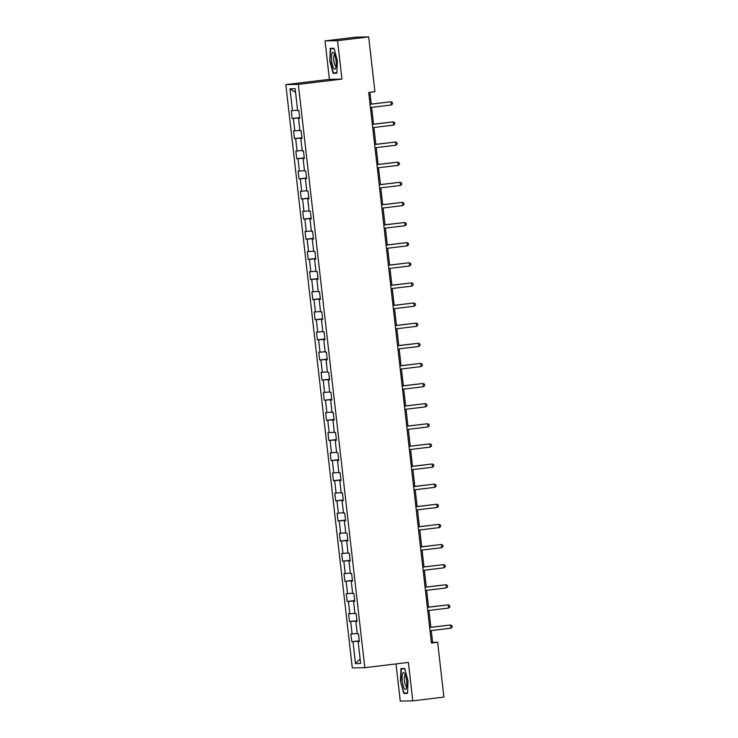<?xml version="1.0" encoding="UTF-8"?>
<svg xmlns="http://www.w3.org/2000/svg" width="738" height="738" viewBox="0 0 738 738"><rect width="100%" height="100%" fill="white"/><g stroke="black" fill="none" stroke-linecap="round" stroke-linejoin="round"><path stroke-width="1.11" d="M396.02 663.914L400.254 701.1L412.773 700.86L443.898 697.096L437.652 642.272L432.579 642.374L431.241 630.575M285.827 84.612L352.294 667.927L364.812 667.687L298.346 84.372L285.827 84.612L329.416 79.344L341.934 79.104L337.552 40.664L325.034 40.904L329.416 79.344M325.034 40.904L356.168 37.14L368.686 36.9L337.552 40.664M359.351 641.377L358.133 641.571L359.369 641.553L358.493 633.813L357.257 633.831L355.845 621.451L357.081 621.424L356.196 613.684L354.96 613.712L353.548 601.322L354.784 601.304L353.908 593.564L352.672 593.583L351.26 581.203L352.496 581.175L351.611 573.435L350.375 573.463L348.963 561.083L350.199 561.055L349.323 553.315L348.087 553.343L346.675 540.954L347.912 540.936L347.026 533.196L345.79 533.214L344.378 520.834L345.615 520.807L344.729 513.067L343.502 513.095L342.091 500.705L343.318 500.687L342.441 492.947L341.205 492.966L339.794 480.586L341.03 480.558L340.144 472.818L338.917 472.846L337.506 460.466L338.733 460.438L337.856 452.698L336.62 452.726L335.209 440.337L336.445 440.318L335.559 432.579L334.323 432.597L332.912 420.217L334.148 420.19L333.272 412.45L332.035 412.477L330.624 400.088L331.86 400.07L330.975 392.33L329.738 392.348L328.327 379.969L329.563 379.95L328.687 372.21L327.451 372.229L326.039 359.849L327.275 359.821L326.39 352.081L325.154 352.109L323.742 339.72L324.978 339.701L324.102 331.962L322.866 331.98L321.454 319.6L322.69 319.572L321.805 311.833L320.569 311.86L319.157 299.48L320.393 299.453L319.517 291.713L318.281 291.741L316.87 279.351L318.106 279.333L317.22 271.593L315.984 271.612L314.572 259.232L315.809 259.204L314.923 251.464L313.696 251.492L312.285 239.103L313.512 239.084L312.635 231.345L311.399 231.363L309.988 218.983L311.224 218.955L310.338 211.216L309.111 211.243L307.7 198.863L308.927 198.836L308.05 191.096L306.814 191.124L305.403 178.734L306.639 178.716L305.753 170.976L304.517 170.995L303.115 158.615L304.342 158.587L303.466 150.847L302.229 150.875L300.818 138.486L302.054 138.467L301.169 130.727L299.932 130.746L298.521 118.366L299.757 118.348L298.881 110.608L297.645 110.626L295.145 88.698L290.006 88.8L295.569 92.444M358.133 641.571L360.633 663.499L355.495 663.6L352.995 641.673L351.758 641.691L359.286 640.787M290.006 88.8L292.497 110.728L291.27 110.746L292.147 118.486L293.383 118.467L294.794 130.847L293.558 130.875L294.444 138.615L295.68 138.587L297.091 150.967L295.855 150.995L296.731 158.735L297.967 158.707L299.379 171.096L298.143 171.115L299.028 178.854L300.265 178.836L301.676 191.216L300.44 191.243L301.316 198.983L302.552 198.956L303.964 211.345L302.728 211.363L303.613 219.103L304.849 219.085L306.261 231.464L305.025 231.492L305.901 239.232L307.137 239.204L308.549 251.584L307.312 251.612L308.198 259.352L309.434 259.324L310.846 271.713L309.609 271.732L310.495 279.471L311.722 279.453L313.133 291.833L311.897 291.861L312.783 299.6L314.019 299.573L315.43 311.962L314.194 311.98L315.08 319.72L316.307 319.702L317.718 332.082L316.491 332.109L317.368 339.84L318.604 339.821L320.015 352.201L318.779 352.229L319.665 359.969L320.901 359.941L322.303 372.33L321.076 372.349L321.952 380.088L323.189 380.07L324.6 392.45L323.364 392.478L324.25 400.217L325.486 400.19L326.897 412.579L325.661 412.597L326.537 420.337L327.773 420.309L329.185 432.699L327.949 432.717L328.834 440.457L330.07 440.438L331.482 452.818L330.246 452.846L331.122 460.586L332.358 460.558L333.77 472.947L332.534 472.966L333.419 480.706L334.655 480.687L336.067 493.067L334.831 493.095L335.707 500.834L336.943 500.807L338.355 513.187L337.118 513.214L338.004 520.954L339.24 520.927L340.652 533.316L339.415 533.334L340.301 541.074L341.528 541.055L342.939 553.435L341.703 553.463L342.589 561.203L343.825 561.175L345.236 573.564L344 573.583L344.886 581.323L346.113 581.304L347.524 593.684L346.297 593.712L347.174 601.452L348.41 601.424L349.821 613.804L348.585 613.832L349.471 621.571L350.707 621.544L352.109 633.933L350.882 633.951L351.758 641.691M368.686 36.9L374.932 91.724L368.705 92.471L431.426 643.029L437.652 642.272M357.063 621.258L355.845 621.451M352.109 633.933L357.21 633.425M350.707 621.544L357.017 620.916M354.766 601.129L353.548 601.322M349.821 613.804L354.913 613.306M348.41 601.424L354.729 600.797M352.478 581.009L351.26 581.203M347.524 593.684L352.626 593.177M346.113 581.304L352.432 580.677M350.181 560.889L348.963 561.083M345.236 573.564L350.329 573.057M343.825 561.175L350.144 560.548M347.884 540.76L346.675 540.954M342.939 553.435L348.041 552.928M341.528 541.055L347.847 540.428M345.596 520.641L344.378 520.834M340.652 533.316L345.744 532.808M339.24 520.927L345.559 520.308M343.299 500.512L342.091 500.705M338.355 513.187L343.456 512.689M336.943 500.807L343.262 500.18M341.011 480.392L339.794 480.586M336.067 493.067L341.159 492.56M334.655 480.687L340.974 480.06M338.714 460.272L337.506 460.466M333.77 472.947L338.862 472.44M332.358 460.558L338.677 459.931M336.427 440.143L335.209 440.337M331.482 452.818L336.574 452.32M330.07 440.438L336.39 439.811M334.13 420.023L332.912 420.217M329.185 432.699L334.277 432.191M327.773 420.309L334.093 419.691M331.842 399.904L330.624 400.088M326.897 412.579L331.989 412.072M325.486 400.19L331.805 399.562M329.545 379.775L328.327 379.969M324.6 392.45L329.692 391.943M323.189 380.07L329.508 379.443M327.257 359.655L326.039 359.849M322.303 372.33L327.404 371.823M320.901 359.941L327.211 359.314M324.96 339.526L323.742 339.72M320.015 352.201L325.107 351.703M318.604 339.821L324.923 339.194M322.672 319.406L321.454 319.6M317.718 332.082L322.82 331.574M316.307 319.702L322.626 319.074M320.375 299.287L319.157 299.48M315.43 311.962L320.523 311.454M314.019 299.573L320.338 298.945M318.078 279.158L316.87 279.351M313.133 291.833L318.235 291.326M311.722 279.453L318.041 278.826M315.79 259.038L314.572 259.232M310.846 271.713L315.938 271.206M309.434 259.324L315.753 258.706M313.493 238.909L312.285 239.103M308.549 251.584L313.65 251.086M307.137 239.204L313.456 238.577M311.205 218.789L309.988 218.983M306.261 231.464L311.353 230.957M304.849 219.085L311.168 218.457M308.908 198.67L307.7 198.863M303.964 211.345L309.056 210.837M302.552 198.956L308.871 198.328M306.621 178.541L305.403 178.734M301.676 191.216L306.768 190.708M300.265 178.836L306.584 178.209M304.324 158.421L303.115 158.615M299.379 171.096L304.471 170.589M297.967 158.707L304.287 158.089M302.036 138.301L300.818 138.486M297.091 150.967L302.183 150.469M295.68 138.587L301.999 137.96M299.739 118.172L298.521 118.366M294.794 130.847L299.886 130.34M293.383 118.467L299.702 117.84M292.497 110.728L297.599 110.22M412.773 700.86L408.391 662.42L364.812 667.687M341.934 79.104L298.346 84.372M430.863 627.263L428.944 610.455M428.566 607.143L426.656 590.326M426.278 587.014L424.359 570.206M423.981 566.895L422.062 550.078M421.693 546.775L419.774 529.958M419.396 526.646L417.477 509.838M417.108 506.526L415.19 489.709M414.811 486.397L412.893 469.589M412.514 466.278L410.605 449.47M410.227 446.158L408.308 429.341M407.929 426.029L406.02 409.221M405.642 405.909L403.723 389.092M403.345 385.789L401.435 368.972M401.057 365.661L399.138 348.853M398.76 345.541L396.85 328.724M396.472 325.412L394.553 308.604M394.175 305.292L392.256 288.475M391.887 285.172L389.968 268.355M389.59 265.043L387.671 248.236M387.302 244.924L385.384 228.107M385.005 224.795L383.087 207.987M382.708 204.675L380.799 187.858M380.421 184.555L378.502 167.738M378.124 164.426L376.214 147.618M375.836 144.307L373.917 127.489M373.539 124.187L371.629 107.37M371.251 104.058L369.913 92.333M355.495 663.6L360.116 658.942M352.995 641.673L359.314 641.045M431.37 642.521L432.579 642.374M292.147 118.486L299.674 117.582M294.444 138.615L301.962 137.702M296.731 158.735L304.259 157.821M299.028 178.854L306.547 177.95M301.316 198.983L308.844 198.07M303.613 219.103L311.141 218.199M305.901 239.232L313.429 238.319M308.198 259.352L315.726 258.438M310.495 279.471L318.013 278.567M312.783 299.6L320.31 298.687M315.08 319.72L322.598 318.816M317.368 339.84L324.895 338.936M319.665 359.969L327.183 359.055M321.952 380.088L329.48 379.184M324.25 400.217L331.768 399.304M326.537 420.337L334.065 419.424M328.834 440.457L336.353 439.553M331.122 460.586L338.65 459.673M333.419 480.706L340.947 479.801M335.707 500.834L343.235 499.921M338.004 520.954L345.532 520.041M340.301 541.074L347.819 540.17M342.589 561.203L350.116 560.29M344.886 581.323L352.404 580.419M347.174 601.452L354.701 600.538M349.471 621.571L356.989 620.658M329.803 60.848L333.106 73.256L336.869 73.191L337.34 60.7L334.037 48.293L330.264 48.367L329.803 60.848L330.624 48.717L334.13 48.653M407.542 693.397L408.003 680.916L404.701 668.499L400.928 668.573L400.466 681.054L403.769 693.471L407.542 693.397M330.172 60.811L333.364 72.841L336.888 72.776L333.106 73.256M407.551 693.01L403.769 693.471M407.551 692.982L404.037 693.056L400.466 681.054M370.052 104.289L390.937 101.77L391.306 104.99L370.411 107.517M370.042 104.206L390.937 101.77L392.413 102.545L392.561 103.837L391.306 104.99M333.548 68.025A8.441 2.186 -96.9 0 0 335.725 68.044A8.441 2.186 -96.9 0 0 336.021 60.765A8.441 2.186 -96.9 0 0 334.093 53.468A8.441 2.186 -96.9 0 0 333.936 53.201A8.441 2.186 -96.9 0 0 331.427 56.835A8.441 2.186 -96.9 0 0 333.548 68.025M334.72 54.833A5.775 1.494 -96.9 0 0 334.6 54.833A5.775 1.494 -96.9 0 0 333.677 59.188A5.775 1.494 -96.9 0 0 335.107 65.553A5.775 1.494 -96.9 0 0 335.984 66.309A5.775 1.494 -96.9 0 0 336.104 66.272M334.037 48.302L330.624 48.717M406.684 680.916A8.441 2.186 -96.9 0 0 404.599 673.416A8.441 2.186 -96.9 0 0 402.284 680.999A8.441 2.186 -96.9 0 0 406.389 688.25A8.441 2.186 -96.9 0 0 406.684 680.916M405.383 675.039A5.775 1.494 -96.9 0 0 405.263 675.039A5.775 1.494 -96.9 0 0 404.452 680.805A5.775 1.494 -96.9 0 0 406.647 686.515A5.775 1.494 -96.9 0 0 406.767 686.488M400.835 681.026L401.287 668.932L404.793 668.859M404.701 668.517L401.287 668.932M372.339 124.418L393.225 121.89L393.594 125.119L372.708 127.637M372.33 124.325L393.225 121.89L394.701 122.665L394.848 123.956L393.594 125.119M374.636 144.537L395.522 142.01L395.891 145.238L375.005 147.766M374.627 144.454L395.522 142.01L396.998 142.794L397.145 144.076L395.891 145.238M376.924 164.657L397.81 162.139L398.179 165.358L377.293 167.886M376.915 164.574L397.81 162.139L399.286 162.913L399.433 164.205L398.179 165.358M379.221 184.786L400.107 182.258L400.476 185.487L379.59 188.006M379.212 184.703L400.107 182.258L401.583 183.033L401.73 184.325L400.476 185.487M381.509 204.906L402.394 202.378L402.764 205.607L381.878 208.134M381.5 204.823L402.394 202.378L403.87 203.162L404.018 204.454L402.764 205.607M383.806 225.035L404.692 222.507L405.061 225.727L384.175 228.254M383.797 224.942L404.692 222.507L406.168 223.282L406.315 224.573L405.061 225.727M386.094 245.154L406.989 242.627L407.348 245.855L386.463 248.374M386.085 245.071L406.989 242.627L408.455 243.402L408.603 244.693L407.348 245.855M388.391 265.274L409.276 262.756L409.645 265.975L388.76 268.503M388.382 265.191L409.276 262.756L410.752 263.531L410.9 264.822L409.645 265.975M390.679 285.403L411.573 282.875L411.933 286.104L391.048 288.623M390.67 285.311L411.573 282.875L413.049 283.65L413.188 284.942L411.933 286.104M392.976 305.523L413.861 302.995L414.23 306.224L393.345 308.752M392.967 305.44L413.861 302.995L415.337 303.779L415.485 305.062L414.23 306.224M395.273 325.642L416.158 323.124L416.527 326.344L395.633 328.871M395.254 325.559L416.158 323.124L417.634 323.899L417.782 325.19L416.527 326.344M397.561 345.771L418.446 343.244L418.815 346.473L397.93 348.991M397.551 345.688L418.446 343.244L419.922 344.019L420.07 345.31L418.815 346.473M399.858 365.891L420.743 363.373L421.112 366.592L400.217 369.12M399.848 365.808L420.743 363.373L422.219 364.148L422.367 365.439L421.112 366.592M402.145 386.02L423.031 383.492L423.4 386.721L402.514 389.24M402.136 385.928L423.031 383.492L424.507 384.267L424.654 385.559L423.4 386.721M404.442 406.14L425.328 403.612L425.697 406.841L404.811 409.369M404.433 406.057L425.328 403.612L426.804 404.396L426.951 405.679L425.697 406.841M406.73 426.26L427.616 423.741L427.985 426.961L407.099 429.488M406.721 426.177L427.616 423.741L429.092 424.516L429.239 425.808L427.985 426.961M409.027 446.389L429.913 443.861L430.282 447.09L409.396 449.608M409.018 446.305L429.913 443.861L431.389 444.636L431.536 445.927L430.282 447.09M411.315 466.508L432.2 463.99L432.569 467.209L411.684 469.737M411.306 466.425L432.2 463.99L433.676 464.765L433.824 466.056L432.569 467.209M413.612 486.637L434.498 484.11L434.866 487.329L413.981 489.857M413.603 486.545L434.498 484.11L435.974 484.884L436.121 486.176L434.866 487.329M415.9 506.757L436.795 504.229L437.154 507.458L416.269 509.986M415.891 506.674L436.795 504.229L438.261 505.004L438.409 506.296L437.154 507.458M418.197 526.877L439.082 524.358L439.451 527.578L418.566 530.105M418.188 526.794L439.082 524.358L440.558 525.133L440.706 526.425L439.451 527.578M420.485 547.006L441.379 544.478L441.739 547.707L420.854 550.225M420.476 546.923L441.379 544.478L442.855 545.253L442.994 546.544L441.739 547.707M422.782 567.125L443.667 564.598L444.036 567.826L423.151 570.354M422.773 567.042L443.667 564.598L445.143 565.382L445.291 566.664L444.036 567.826M425.079 587.245L445.964 584.727L446.333 587.946L425.439 590.474M425.06 587.162L445.964 584.727L447.44 585.502L447.588 586.793L446.333 587.946M427.367 607.374L448.252 604.846L448.621 608.075L427.736 610.594M427.357 607.291L448.252 604.846L449.728 605.621L449.876 606.913L448.621 608.075M429.664 627.494L450.549 624.975L450.918 628.195L430.023 630.722M429.654 627.411L450.549 624.975L452.025 625.75L452.173 627.042L450.918 628.195"/></g></svg>
